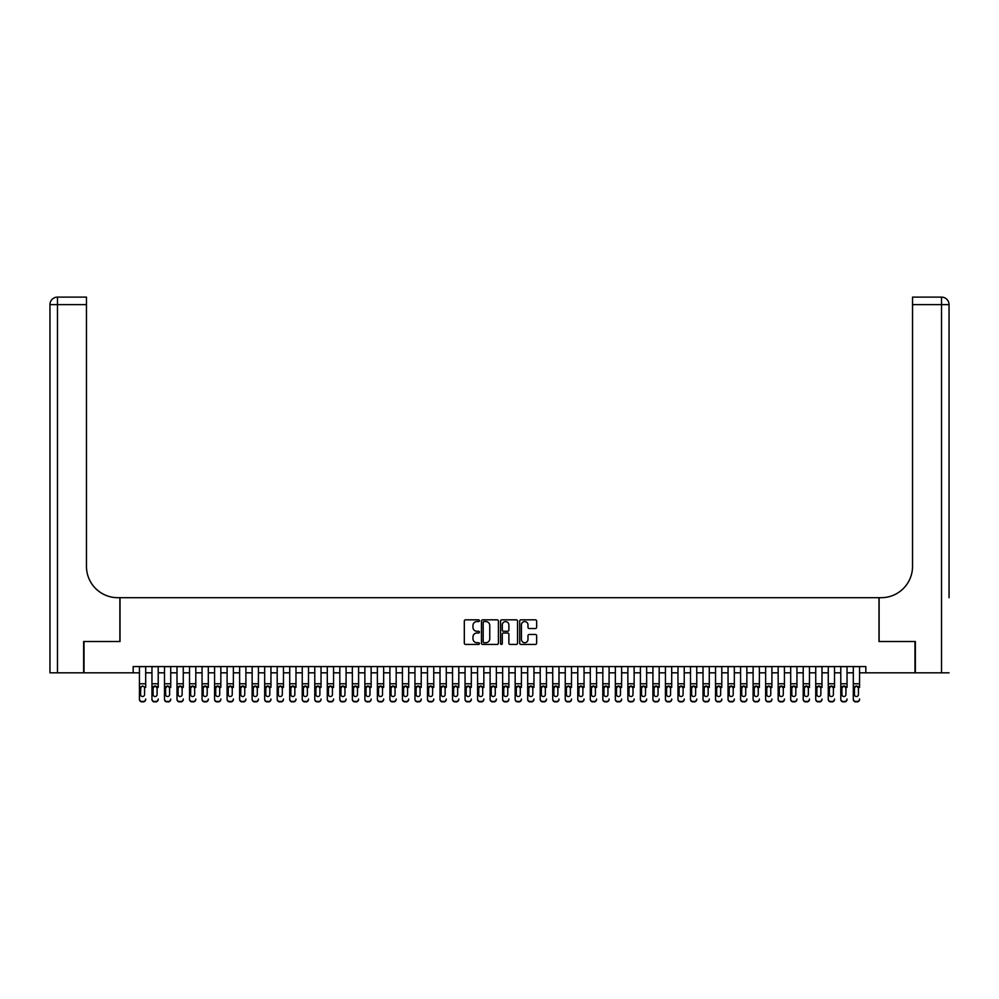 <?xml version="1.0" encoding="UTF-8"?>
<svg xmlns="http://www.w3.org/2000/svg" width="999" height="999" viewBox="0 0 999 999"><rect width="100%" height="100%" fill="white"/><g stroke="black" fill="none" stroke-linecap="round" stroke-linejoin="round"><path stroke-width="1.5" d="M479.458 620.691A0.862 0.862 0 0 0 478.596 619.842L465.534 619.842A1.224 1.224 0 0 0 464.31 621.066L464.31 643.194A1.224 1.224 0 0 0 465.534 644.417L478.596 644.417A0.862 0.862 0 0 0 479.458 643.568A0.862 0.862 0 0 0 478.596 642.707L476.91 642.707A3.934 3.934 0 0 1 472.977 638.773L472.977 636.925A3.934 3.934 0 0 1 476.91 632.991L478.596 632.991A0.862 0.862 0 0 0 479.458 632.13A0.862 0.862 0 0 0 478.596 631.268L476.91 631.268A3.934 3.934 0 0 1 472.977 627.335L472.977 625.486A3.934 3.934 0 0 1 476.91 621.553L478.596 621.553A0.862 0.862 0 0 0 479.458 620.691M535.427 628.508A1.224 1.224 0 0 0 536.65 627.272L536.65 621.066A1.224 1.224 0 0 0 535.427 619.842L520.916 619.842A1.224 1.224 0 0 0 519.692 621.066L519.692 643.194A1.224 1.224 0 0 0 520.916 644.417L535.427 644.417A1.224 1.224 0 0 0 536.65 643.194L536.65 635.689A1.224 1.224 0 0 0 535.427 634.465L529.22 634.465A1.224 1.224 0 0 0 527.984 635.689L527.984 639.41A3.284 3.284 0 0 1 524.7 642.707A3.284 3.284 0 0 1 521.416 639.41L521.416 624.85A3.284 3.284 0 0 1 524.7 621.553A3.284 3.284 0 0 1 527.984 624.85L527.984 627.272A1.224 1.224 0 0 0 529.22 628.508L535.427 628.508M133.167 672.827L84.016 672.827L84.016 641.52L120.017 641.52L120.017 597.689L878.983 597.689L878.983 641.52L914.984 641.52L914.984 672.827L865.833 672.827L865.833 666.57L133.167 666.57L133.167 672.827L139.435 672.827M498.426 621.066A1.224 1.224 0 0 0 497.19 619.842L482.692 619.842A1.224 1.224 0 0 0 481.456 621.066L481.456 643.194A1.224 1.224 0 0 0 482.692 644.417L497.19 644.417A1.224 1.224 0 0 0 498.426 643.194L498.426 621.066M501.81 619.842L516.308 619.842A1.224 1.224 0 0 1 517.544 621.066L517.544 643.194A1.224 1.224 0 0 1 516.308 644.417L510.102 644.417A1.224 1.224 0 0 1 508.878 643.194L508.878 634.215A1.224 1.224 0 0 0 507.642 632.991L503.521 632.991A1.224 1.224 0 0 0 502.297 634.215L502.297 643.568A0.862 0.862 0 0 1 501.436 644.417A0.862 0.862 0 0 1 500.574 643.568L500.574 621.066A1.224 1.224 0 0 1 501.81 619.842M145.692 672.827L151.96 672.827M158.217 672.827L164.485 672.827M170.742 672.827L177.01 672.827M183.267 672.827L189.535 672.827M195.792 672.827L202.06 672.827M208.316 672.827L214.573 672.827M220.841 672.827L227.098 672.827M233.366 672.827L239.623 672.827M245.891 672.827L252.148 672.827M258.416 672.827L264.673 672.827M270.941 672.827L277.198 672.827M283.466 672.827L289.722 672.827M295.979 672.827L302.247 672.827M308.504 672.827L314.772 672.827M321.029 672.827L327.297 672.827M333.554 672.827L339.822 672.827M346.079 672.827L352.347 672.827M358.604 672.827L364.872 672.827M371.128 672.827L377.385 672.827M383.653 672.827L389.91 672.827M396.178 672.827L402.435 672.827M408.703 672.827L414.96 672.827M421.228 672.827L427.485 672.827M433.753 672.827L440.01 672.827M446.278 672.827L452.535 672.827M458.791 672.827L465.059 672.827M471.316 672.827L477.584 672.827M483.841 672.827L490.109 672.827M496.366 672.827L502.634 672.827M508.891 672.827L515.159 672.827M521.416 672.827L527.684 672.827M533.941 672.827L540.209 672.827M546.465 672.827L552.722 672.827M558.99 672.827L565.247 672.827M571.515 672.827L577.772 672.827M584.04 672.827L590.297 672.827M596.565 672.827L602.822 672.827M609.09 672.827L615.347 672.827M621.615 672.827L627.872 672.827M634.128 672.827L640.396 672.827M646.653 672.827L652.921 672.827M659.178 672.827L665.446 672.827M671.703 672.827L677.971 672.827M684.228 672.827L690.496 672.827M696.753 672.827L703.021 672.827M709.278 672.827L715.534 672.827M721.802 672.827L728.059 672.827M734.327 672.827L740.584 672.827M746.852 672.827L753.109 672.827M759.377 672.827L765.634 672.827M771.902 672.827L778.159 672.827M784.427 672.827L790.684 672.827M796.94 672.827L803.208 672.827M809.465 672.827L815.733 672.827M821.99 672.827L828.258 672.827M834.515 672.827L840.783 672.827M847.04 672.827L853.308 672.827M859.565 672.827L865.833 672.827M484.04 621.553A0.862 0.862 0 0 0 483.179 622.414L483.179 641.845A0.862 0.862 0 0 0 484.04 642.707L485.826 642.707A3.934 3.934 0 0 0 489.76 638.773L489.76 625.486A3.934 3.934 0 0 0 485.826 621.553L484.04 621.553M508.878 624.912A3.284 3.284 0 0 0 505.581 621.615A3.284 3.284 0 0 0 502.297 624.912L502.297 630.044A1.224 1.224 0 0 0 503.521 631.268L507.642 631.268A1.224 1.224 0 0 0 508.878 630.044L508.878 624.912M139.435 666.57L139.435 699.013A2.51 2.485 -0 0 0 141.933 701.498L143.194 701.498A2.51 2.485 -0 0 0 145.692 699.013L145.692 699.4A2.51 2.485 180 0 1 143.194 701.885L143.194 701.498M145.692 687.412L145.692 666.57M144.568 694.542L144.568 687.936L144.568 694.542A1.998 1.986 180 0 1 142.57 696.528A1.998 1.986 180 0 0 144.568 694.542M140.559 694.929L140.559 694.542A1.998 1.986 180 0 0 142.57 696.528M140.559 694.542L140.784 687.012L142.57 685.926L144.343 687.012L142.57 685.926L140.559 687.787M141.933 701.498L143.194 701.885M141.933 701.885A2.51 2.485 180 0 1 139.435 699.4L139.435 699.013M145.692 687.012L144.343 687.012L144.568 687.936M83.641 641.52L119.892 641.52L119.892 597.689L117.77 597.689A31.306 31.306 0 0 1 86.463 566.383L86.463 304.62L57.467 304.62L57.467 672.827L83.641 672.827L83.641 641.52M57.467 672.827L49.95 672.827L49.95 304.62A7.517 7.517 0 0 1 57.467 297.115L86.463 297.115L86.463 304.62M86.463 297.115L57.467 297.115A7.517 7.517 0 0 0 49.95 304.62L57.467 304.62L57.467 297.115M117.77 597.689A31.306 31.306 0 0 1 86.463 566.383M949.05 672.827L915.359 672.827L915.359 641.52L879.108 641.52L879.108 597.689L881.23 597.689A31.306 31.306 0 0 0 912.537 566.383L912.537 297.115L941.533 297.115A7.517 7.517 0 0 1 949.05 304.62L949.05 597.689M881.23 597.689A31.306 31.306 0 0 0 912.537 566.383M941.533 672.827L941.533 297.115A7.517 7.517 0 0 1 949.05 304.62L912.537 304.62M151.96 666.57L151.96 699.013A2.51 2.485 -0 0 0 154.458 701.498L155.719 701.498A2.51 2.485 -0 0 0 158.217 699.013L158.217 699.4A2.51 2.485 180 0 1 155.719 701.885L155.719 701.498M158.217 687.412L158.217 666.57M157.093 694.542L157.093 687.936L157.093 694.542A1.998 1.986 180 0 1 155.095 696.528A1.998 1.986 180 0 0 157.093 694.542M153.084 694.929L153.084 694.542A1.998 1.986 180 0 0 155.095 696.528A1.998 1.986 180 0 1 153.084 694.542L153.084 687.787M153.309 687.012L153.084 687.936L155.095 685.926L151.96 687.012M158.217 687.012L155.095 685.926L157.093 687.936M164.485 666.57L164.485 699.013A2.51 2.485 -0 0 0 166.983 701.498L168.244 701.498A2.51 2.485 -0 0 0 170.742 699.013L170.742 699.4A2.51 2.485 180 0 1 168.244 701.885L168.244 701.498M170.742 687.412L170.742 666.57M169.618 694.542L169.618 687.936L169.618 694.542A1.998 1.986 180 0 1 167.607 696.528A1.998 1.986 180 0 0 169.618 694.542M165.609 694.929L165.609 694.542A1.998 1.986 180 0 0 167.607 696.528A1.998 1.986 180 0 1 165.609 694.542L165.609 687.787M165.834 687.012L165.609 687.936L167.607 685.926L164.485 687.012M170.742 687.012L167.607 685.926L169.618 687.936M177.01 666.57L177.01 699.013A2.51 2.485 -0 0 0 179.508 701.498L180.769 701.498A2.51 2.485 -0 0 0 183.267 699.013L183.267 699.4A2.51 2.485 180 0 1 180.769 701.885L180.769 701.498M183.267 687.412L183.267 666.57M182.143 694.542L182.143 687.936L182.143 694.542A1.998 1.986 180 0 1 180.132 696.528A1.998 1.986 180 0 0 182.143 694.542M178.134 694.929L178.134 694.542A1.998 1.986 180 0 0 180.132 696.528A1.998 1.986 180 0 1 178.134 694.542L178.134 687.787M178.359 687.012L178.134 687.936L180.132 685.926L177.01 687.012M183.267 687.012L180.132 685.926L182.143 687.936M189.535 666.57L189.535 699.013A2.51 2.485 -0 0 0 192.033 701.498L193.282 701.498A2.51 2.485 -0 0 0 195.792 699.013L195.792 699.4A2.51 2.485 180 0 1 193.282 701.885L193.282 701.498M195.792 687.412L195.792 666.57M194.668 694.542L194.668 687.936L194.668 694.542A1.998 1.986 180 0 1 192.657 696.528A1.998 1.986 180 0 0 194.668 694.542M190.659 694.929L190.659 694.542A1.998 1.986 180 0 0 192.657 696.528A1.998 1.986 180 0 1 190.659 694.542L190.659 687.787M190.884 687.012L190.659 687.936L192.657 685.926L189.535 687.012M195.792 687.012L192.657 685.926L194.668 687.936M154.458 701.498L155.719 701.885M154.458 701.885A2.51 2.485 180 0 1 151.96 699.4L151.96 699.013M166.983 701.498L168.244 701.885M166.983 701.885A2.51 2.485 180 0 1 164.485 699.4L164.485 699.013M179.508 701.498L180.769 701.885M179.508 701.885A2.51 2.485 180 0 1 177.01 699.4L177.01 699.013M192.033 701.498L193.282 701.885M192.033 701.885A2.51 2.485 180 0 1 189.535 699.4L189.535 699.013M202.06 666.57L202.06 699.013A2.51 2.485 -0 0 0 204.558 701.498L205.806 701.498A2.51 2.485 -0 0 0 208.316 699.013L208.316 699.4A2.51 2.485 180 0 1 205.806 701.885L205.806 701.498M208.316 687.412L208.316 666.57M207.193 694.542L207.193 687.936L207.193 694.542A1.998 1.986 180 0 1 205.182 696.528A1.998 1.986 180 0 0 207.193 694.542M203.184 694.929L203.184 694.542A1.998 1.986 180 0 0 205.182 696.528A1.998 1.986 180 0 1 203.184 694.542L203.184 687.787M203.409 687.012L203.184 687.936L205.182 685.926L202.06 687.012M208.316 687.012L205.182 685.926L207.193 687.936M204.558 701.498L205.806 701.885M204.558 701.885A2.51 2.485 180 0 1 202.06 699.4L202.06 699.013M214.573 666.57L214.573 699.013A2.51 2.485 -0 0 0 217.083 701.498L218.331 701.498A2.51 2.485 -0 0 0 220.841 699.013L220.841 699.4A2.51 2.485 180 0 1 218.331 701.885L218.331 701.498M220.841 687.412L220.841 666.57M219.718 694.542L219.718 687.936L219.718 694.542A1.998 1.986 180 0 1 217.707 696.528A1.998 1.986 180 0 0 219.718 694.542M215.709 694.929L215.709 694.542A1.998 1.986 180 0 0 217.707 696.528A1.998 1.986 180 0 1 215.709 694.542L215.709 687.787M215.921 687.012L215.709 687.936L217.707 685.926L214.573 687.012M220.841 687.012L217.707 685.926L219.718 687.936M217.083 701.498L218.331 701.885M217.083 701.885A2.51 2.485 180 0 1 214.573 699.4L214.573 699.013M227.098 666.57L227.098 699.013A2.51 2.485 -0 0 0 229.608 701.498L230.856 701.498A2.51 2.485 -0 0 0 233.366 699.013L233.366 699.4A2.51 2.485 180 0 1 230.856 701.885L230.856 701.498M233.366 687.412L233.366 666.57M232.243 694.542L232.243 687.936L232.243 694.542A1.998 1.986 180 0 1 230.232 696.528A1.998 1.986 180 0 0 232.243 694.542M228.234 694.929L228.234 694.542A1.998 1.986 180 0 0 230.232 696.528A1.998 1.986 180 0 1 228.234 694.542L228.234 687.787M228.446 687.012L228.234 687.936L230.232 685.926L227.098 687.012M233.366 687.012L230.232 685.926L232.243 687.936M229.608 701.498L230.856 701.885M229.608 701.885A2.51 2.485 180 0 1 227.098 699.4L227.098 699.013M239.623 666.57L239.623 699.013A2.51 2.485 -0 0 0 242.133 701.498L243.381 701.498A2.51 2.485 -0 0 0 245.891 699.013L245.891 699.4A2.51 2.485 180 0 1 243.381 701.885L243.381 701.498M245.891 687.412L245.891 666.57M244.767 694.542L244.767 687.936L244.767 694.542A1.998 1.986 180 0 1 242.757 696.528A1.998 1.986 180 0 0 244.767 694.542M240.759 694.929L240.759 694.542A1.998 1.986 180 0 0 242.757 696.528A1.998 1.986 180 0 1 240.759 694.542L240.759 687.787M240.971 687.012L240.759 687.936L242.757 685.926L239.623 687.012M245.891 687.012L242.757 685.926L244.767 687.936M242.133 701.498L243.381 701.885M242.133 701.885A2.51 2.485 180 0 1 239.623 699.4L239.623 699.013M252.148 666.57L252.148 699.013A2.51 2.485 -0 0 0 254.658 701.498L255.906 701.498A2.51 2.485 -0 0 0 258.416 699.013L258.416 699.4A2.51 2.485 180 0 1 255.906 701.885L255.906 701.498M258.416 687.412L258.416 666.57M257.28 694.542L257.28 687.936L257.28 694.542A1.998 1.986 180 0 1 255.282 696.528A1.998 1.986 180 0 0 257.28 694.542M253.271 694.929L253.271 694.542A1.998 1.986 180 0 0 255.282 696.528A1.998 1.986 180 0 1 253.271 694.542L253.271 687.787M253.496 687.012L253.271 687.936L255.282 685.926L252.148 687.012M258.416 687.012L255.282 685.926L257.28 687.936M254.658 701.498L255.906 701.885M254.658 701.885A2.51 2.485 180 0 1 252.148 699.4L252.148 699.013M264.673 666.57L264.673 699.013A2.51 2.485 -0 0 0 267.183 701.498L268.431 701.498A2.51 2.485 -0 0 0 270.941 699.013L270.941 699.4A2.51 2.485 180 0 1 268.431 701.885L268.431 701.498M270.941 687.412L270.941 666.57M269.805 694.542L269.805 687.936L269.805 694.542A1.998 1.986 180 0 1 267.807 696.528A1.998 1.986 180 0 0 269.805 694.542M265.796 694.929L265.796 694.542A1.998 1.986 180 0 0 267.807 696.528A1.998 1.986 180 0 1 265.796 694.542L265.796 687.787M266.021 687.012L265.796 687.936L267.807 685.926L264.673 687.012M270.941 687.012L267.807 685.926L269.805 687.936M267.183 701.498L268.431 701.885M267.183 701.885A2.51 2.485 180 0 1 264.673 699.4L264.673 699.013M277.198 666.57L277.198 699.013A2.51 2.485 -0 0 0 279.708 701.498L280.956 701.498A2.51 2.485 -0 0 0 283.466 699.013L283.466 699.4A2.51 2.485 180 0 1 280.956 701.885L280.956 701.498M283.466 687.412L283.466 666.57M282.33 694.542L282.33 687.936L282.33 694.542A1.998 1.986 180 0 1 280.332 696.528A1.998 1.986 180 0 0 282.33 694.542M278.321 694.929L278.321 694.542A1.998 1.986 180 0 0 280.332 696.528A1.998 1.986 180 0 1 278.321 694.542L278.321 687.787M278.546 687.012L278.321 687.936L280.332 685.926L277.198 687.012M283.466 687.012L280.332 685.926L282.33 687.936M279.708 701.498L280.956 701.885M279.708 701.885A2.51 2.485 180 0 1 277.198 699.4L277.198 699.013M289.722 666.57L289.722 699.013A2.51 2.485 -0 0 0 292.232 701.498L293.481 701.498A2.51 2.485 -0 0 0 295.979 699.013L295.979 699.4A2.51 2.485 180 0 1 293.481 701.885L293.481 701.498M295.979 687.412L295.979 666.57M294.855 694.542L294.855 687.936L294.855 694.542A1.998 1.986 180 0 1 292.857 696.528A1.998 1.986 180 0 0 294.855 694.542M290.846 694.929L290.846 694.542A1.998 1.986 180 0 0 292.857 696.528A1.998 1.986 180 0 1 290.846 694.542L290.846 687.787M291.071 687.012L290.846 687.936L292.857 685.926L289.722 687.012M295.979 687.012L292.857 685.926L294.855 687.936M292.232 701.498L293.481 701.885M292.232 701.885A2.51 2.485 180 0 1 289.722 699.4L289.722 699.013M302.247 666.57L302.247 699.013A2.51 2.485 -0 0 0 304.757 701.498L306.006 701.498A2.51 2.485 -0 0 0 308.504 699.013L308.504 699.4A2.51 2.485 180 0 1 306.006 701.885L306.006 701.498M308.504 687.412L308.504 666.57M307.38 694.542L307.38 687.936L307.38 694.542A1.998 1.986 180 0 1 305.382 696.528A1.998 1.986 180 0 0 307.38 694.542M303.371 694.929L303.371 694.542A1.998 1.986 180 0 0 305.382 696.528A1.998 1.986 180 0 1 303.371 694.542L303.371 687.787M303.596 687.012L303.371 687.936L305.382 685.926L302.247 687.012M308.504 687.012L305.382 685.926L307.38 687.936M304.757 701.498L306.006 701.885M304.757 701.885A2.51 2.485 180 0 1 302.247 699.4L302.247 699.013M314.772 666.57L314.772 699.013A2.51 2.485 -0 0 0 317.27 701.498L318.531 701.498A2.51 2.485 -0 0 0 321.029 699.013L321.029 699.4A2.51 2.485 180 0 1 318.531 701.885L318.531 701.498M321.029 687.412L321.029 666.57M319.905 694.542L319.905 687.936L319.905 694.542A1.998 1.986 180 0 1 317.907 696.528A1.998 1.986 180 0 0 319.905 694.542M315.896 694.929L315.896 694.542A1.998 1.986 180 0 0 317.907 696.528A1.998 1.986 180 0 1 315.896 694.542L315.896 687.787M316.121 687.012L315.896 687.936L317.907 685.926L314.772 687.012M321.029 687.012L317.907 685.926L319.905 687.936M317.27 701.498L318.531 701.885M317.27 701.885A2.51 2.485 180 0 1 314.772 699.4L314.772 699.013M327.297 666.57L327.297 699.013A2.51 2.485 -0 0 0 329.795 701.498L331.056 701.498A2.51 2.485 -0 0 0 333.554 699.013L333.554 699.4A2.51 2.485 180 0 1 331.056 701.885L331.056 701.498M333.554 687.412L333.554 666.57M332.43 694.542L332.43 687.936L332.43 694.542A1.998 1.986 180 0 1 330.432 696.528A1.998 1.986 180 0 0 332.43 694.542M328.421 694.929L328.421 694.542A1.998 1.986 180 0 0 330.432 696.528A1.998 1.986 180 0 1 328.421 694.542L328.421 687.787M328.646 687.012L328.421 687.936L330.432 685.926L327.297 687.012M333.554 687.012L330.432 685.926L332.43 687.936M329.795 701.498L331.056 701.885M329.795 701.885A2.51 2.485 180 0 1 327.297 699.4L327.297 699.013M339.822 666.57L339.822 699.013A2.51 2.485 -0 0 0 342.32 701.498L343.581 701.498A2.51 2.485 -0 0 0 346.079 699.013L346.079 699.4A2.51 2.485 180 0 1 343.581 701.885L343.581 701.498M346.079 687.412L346.079 666.57M344.955 694.542L344.955 687.936L344.955 694.542A1.998 1.986 180 0 1 342.944 696.528A1.998 1.986 180 0 0 344.955 694.542M340.946 694.929L340.946 694.542A1.998 1.986 180 0 0 342.944 696.528A1.998 1.986 180 0 1 340.946 694.542L340.946 687.787M341.171 687.012L340.946 687.936L342.944 685.926L339.822 687.012M346.079 687.012L342.944 685.926L344.955 687.936M342.32 701.498L343.581 701.885M342.32 701.885A2.51 2.485 180 0 1 339.822 699.4L339.822 699.013M352.347 666.57L352.347 699.013A2.51 2.485 -0 0 0 354.845 701.498L356.106 701.498A2.51 2.485 -0 0 0 358.604 699.013L358.604 699.4A2.51 2.485 180 0 1 356.106 701.885L356.106 701.498M358.604 687.412L358.604 666.57M357.48 694.542L357.48 687.936L357.48 694.542A1.998 1.986 180 0 1 355.469 696.528A1.998 1.986 180 0 0 357.48 694.542M353.471 694.929L353.471 694.542A1.998 1.986 180 0 0 355.469 696.528A1.998 1.986 180 0 1 353.471 694.542L353.471 687.787M353.696 687.012L353.471 687.936L355.469 685.926L352.347 687.012M358.604 687.012L355.469 685.926L357.48 687.936M354.845 701.498L356.106 701.885M354.845 701.885A2.51 2.485 180 0 1 352.347 699.4L352.347 699.013M364.872 666.57L364.872 699.013A2.51 2.485 -0 0 0 367.37 701.498L368.619 701.498A2.51 2.485 -0 0 0 371.128 699.013L371.128 699.4A2.51 2.485 180 0 1 368.619 701.885L368.619 701.498M371.128 687.412L371.128 666.57M370.005 694.542L370.005 687.936L370.005 694.542A1.998 1.986 180 0 1 367.994 696.528A1.998 1.986 180 0 0 370.005 694.542M365.996 694.929L365.996 694.542A1.998 1.986 180 0 0 367.994 696.528A1.998 1.986 180 0 1 365.996 694.542L365.996 687.787M366.221 687.012L365.996 687.936L367.994 685.926L364.872 687.012M371.128 687.012L367.994 685.926L370.005 687.936M367.37 701.498L368.619 701.885M367.37 701.885A2.51 2.485 180 0 1 364.872 699.4L364.872 699.013M377.385 666.57L377.385 699.013A2.51 2.485 -0 0 0 379.895 701.498L381.143 701.498A2.51 2.485 -0 0 0 383.653 699.013L383.653 699.4A2.51 2.485 180 0 1 381.143 701.885L381.143 701.498M383.653 687.412L383.653 666.57M382.53 694.542L382.53 687.936L382.53 694.542A1.998 1.986 180 0 1 380.519 696.528A1.998 1.986 180 0 0 382.53 694.542M378.521 694.929L378.521 694.542A1.998 1.986 180 0 0 380.519 696.528A1.998 1.986 180 0 1 378.521 694.542L378.521 687.787M378.746 687.012L378.521 687.936L380.519 685.926L377.385 687.012M383.653 687.012L380.519 685.926L382.53 687.936M379.895 701.498L381.143 701.885M379.895 701.885A2.51 2.485 180 0 1 377.385 699.4L377.385 699.013M389.91 666.57L389.91 699.013A2.51 2.485 -0 0 0 392.42 701.498L393.668 701.498A2.51 2.485 -0 0 0 396.178 699.013L396.178 699.4A2.51 2.485 180 0 1 393.668 701.885L393.668 701.498M396.178 687.412L396.178 666.57M395.055 694.542L395.055 687.936L395.055 694.542A1.998 1.986 180 0 1 393.044 696.528A1.998 1.986 180 0 0 395.055 694.542M391.046 694.929L391.046 694.542A1.998 1.986 180 0 0 393.044 696.528A1.998 1.986 180 0 1 391.046 694.542L391.046 687.787M391.258 687.012L391.046 687.936L393.044 685.926L389.91 687.012M396.178 687.012L393.044 685.926L395.055 687.936M392.42 701.498L393.668 701.885M392.42 701.885A2.51 2.485 180 0 1 389.91 699.4L389.91 699.013M402.435 666.57L402.435 699.013A2.51 2.485 -0 0 0 404.945 701.498L406.193 701.498A2.51 2.485 -0 0 0 408.703 699.013L408.703 699.4A2.51 2.485 180 0 1 406.193 701.885L406.193 701.498M408.703 687.412L408.703 666.57M407.58 694.542L407.58 687.936L407.58 694.542A1.998 1.986 180 0 1 405.569 696.528A1.998 1.986 180 0 0 407.58 694.542M403.571 694.929L403.571 694.542A1.998 1.986 180 0 0 405.569 696.528A1.998 1.986 180 0 1 403.571 694.542L403.571 687.787M403.783 687.012L403.571 687.936L405.569 685.926L402.435 687.012M408.703 687.012L405.569 685.926L407.58 687.936M404.945 701.498L406.193 701.885M404.945 701.885A2.51 2.485 180 0 1 402.435 699.4L402.435 699.013M414.96 666.57L414.96 699.013A2.51 2.485 -0 0 0 417.47 701.498L418.718 701.498A2.51 2.485 -0 0 0 421.228 699.013L421.228 699.4A2.51 2.485 180 0 1 418.718 701.885L418.718 701.498M421.228 687.412L421.228 666.57M420.092 694.542L420.092 687.936L420.092 694.542A1.998 1.986 180 0 1 418.094 696.528A1.998 1.986 180 0 0 420.092 694.542M416.096 694.929L416.096 694.542A1.998 1.986 180 0 0 418.094 696.528A1.998 1.986 180 0 1 416.096 694.542L416.096 687.787M416.308 687.012L416.096 687.936L418.094 685.926L414.96 687.012M421.228 687.012L418.094 685.926L420.092 687.936M417.47 701.498L418.718 701.885M417.47 701.885A2.51 2.485 180 0 1 414.96 699.4L414.96 699.013M427.485 666.57L427.485 699.013A2.51 2.485 -0 0 0 429.995 701.498L431.243 701.498A2.51 2.485 -0 0 0 433.753 699.013L433.753 699.4A2.51 2.485 180 0 1 431.243 701.885L431.243 701.498M433.753 687.412L433.753 666.57M432.617 694.542L432.617 687.936L432.617 694.542A1.998 1.986 180 0 1 430.619 696.528A1.998 1.986 180 0 0 432.617 694.542M428.608 694.929L428.608 694.542A1.998 1.986 180 0 0 430.619 696.528A1.998 1.986 180 0 1 428.608 694.542L428.608 687.787M428.833 687.012L428.608 687.936L430.619 685.926L427.485 687.012M433.753 687.012L430.619 685.926L432.617 687.936M429.995 701.498L431.243 701.885M429.995 701.885A2.51 2.485 180 0 1 427.485 699.4L427.485 699.013M440.01 666.57L440.01 699.013A2.51 2.485 -0 0 0 442.52 701.498L443.768 701.498A2.51 2.485 -0 0 0 446.278 699.013L446.278 699.4A2.51 2.485 180 0 1 443.768 701.885L443.768 701.498M446.278 687.412L446.278 666.57M445.142 694.542L445.142 687.936L445.142 694.542A1.998 1.986 180 0 1 443.144 696.528A1.998 1.986 180 0 0 445.142 694.542M441.133 694.929L441.133 694.542A1.998 1.986 180 0 0 443.144 696.528A1.998 1.986 180 0 1 441.133 694.542L441.133 687.787M441.358 687.012L441.133 687.936L443.144 685.926L440.01 687.012M446.278 687.012L443.144 685.926L445.142 687.936M442.52 701.498L443.768 701.885M442.52 701.885A2.51 2.485 180 0 1 440.01 699.4L440.01 699.013M452.535 666.57L452.535 699.013A2.51 2.485 -0 0 0 455.044 701.498L456.293 701.498A2.51 2.485 -0 0 0 458.791 699.013L458.791 699.4A2.51 2.485 180 0 1 456.293 701.885L456.293 701.498M458.791 687.412L458.791 666.57M457.667 694.542L457.667 687.936L457.667 694.542A1.998 1.986 180 0 1 455.669 696.528A1.998 1.986 180 0 0 457.667 694.542M453.658 694.929L453.658 694.542A1.998 1.986 180 0 0 455.669 696.528A1.998 1.986 180 0 1 453.658 694.542L453.658 687.787M453.883 687.012L453.658 687.936L455.669 685.926L452.535 687.012M458.791 687.012L455.669 685.926L457.667 687.936M455.044 701.498L456.293 701.885M455.044 701.885A2.51 2.485 180 0 1 452.535 699.4L452.535 699.013M465.059 666.57L465.059 699.013A2.51 2.485 -0 0 0 467.569 701.498L468.818 701.498A2.51 2.485 -0 0 0 471.316 699.013L471.316 699.4A2.51 2.485 180 0 1 468.818 701.885L468.818 701.498M471.316 687.412L471.316 666.57M470.192 694.542L470.192 687.936L470.192 694.542A1.998 1.986 180 0 1 468.194 696.528A1.998 1.986 180 0 0 470.192 694.542M466.183 694.929L466.183 694.542A1.998 1.986 180 0 0 468.194 696.528A1.998 1.986 180 0 1 466.183 694.542L466.183 687.787M466.408 687.012L466.183 687.936L468.194 685.926L465.059 687.012M471.316 687.012L468.194 685.926L470.192 687.936M467.569 701.498L468.818 701.885M467.569 701.885A2.51 2.485 180 0 1 465.059 699.4L465.059 699.013M477.584 666.57L477.584 699.013A2.51 2.485 -0 0 0 480.082 701.498L481.343 701.498A2.51 2.485 -0 0 0 483.841 699.013L483.841 699.4A2.51 2.485 180 0 1 481.343 701.885L481.343 701.498M483.841 687.412L483.841 666.57M482.717 694.542L482.717 687.936L482.717 694.542A1.998 1.986 180 0 1 480.719 696.528A1.998 1.986 180 0 0 482.717 694.542M478.708 694.929L478.708 694.542A1.998 1.986 180 0 0 480.719 696.528A1.998 1.986 180 0 1 478.708 694.542L478.708 687.787M478.933 687.012L478.708 687.936L480.719 685.926L477.584 687.012M483.841 687.012L480.719 685.926L482.717 687.936M480.082 701.498L481.343 701.885M480.082 701.885A2.51 2.485 180 0 1 477.584 699.4L477.584 699.013M490.109 666.57L490.109 699.013A2.51 2.485 -0 0 0 492.607 701.498L493.868 701.498A2.51 2.485 -0 0 0 496.366 699.013L496.366 699.4A2.51 2.485 180 0 1 493.868 701.885L493.868 701.498M496.366 687.412L496.366 666.57M495.242 694.542L495.242 687.936L495.242 694.542A1.998 1.986 180 0 1 493.244 696.528A1.998 1.986 180 0 0 495.242 694.542M491.233 694.929L491.233 694.542A1.998 1.986 180 0 0 493.244 696.528A1.998 1.986 180 0 1 491.233 694.542L491.233 687.787M491.458 687.012L491.233 687.936L493.244 685.926L490.109 687.012M496.366 687.012L493.244 685.926L495.242 687.936M492.607 701.498L493.868 701.885M492.607 701.885A2.51 2.485 180 0 1 490.109 699.4L490.109 699.013M502.634 666.57L502.634 699.013A2.51 2.485 -0 0 0 505.132 701.498L506.393 701.498A2.51 2.485 -0 0 0 508.891 699.013L508.891 699.4A2.51 2.485 180 0 1 506.393 701.885L506.393 701.498M508.891 687.412L508.891 666.57M507.767 694.542L507.767 687.936L507.767 694.542A1.998 1.986 180 0 1 505.756 696.528A1.998 1.986 180 0 0 507.767 694.542M503.758 694.929L503.758 694.542A1.998 1.986 180 0 0 505.756 696.528A1.998 1.986 180 0 1 503.758 694.542L503.758 687.787M503.983 687.012L503.758 687.936L505.756 685.926L502.634 687.012M508.891 687.012L505.756 685.926L507.767 687.936M505.132 701.498L506.393 701.885M505.132 701.885A2.51 2.485 180 0 1 502.634 699.4L502.634 699.013M515.159 666.57L515.159 699.013A2.51 2.485 -0 0 0 517.657 701.498L518.918 701.498A2.51 2.485 -0 0 0 521.416 699.013L521.416 699.4A2.51 2.485 180 0 1 518.918 701.885L518.918 701.498M521.416 687.412L521.416 666.57M520.292 694.542L520.292 687.936L520.292 694.542A1.998 1.986 180 0 1 518.281 696.528A1.998 1.986 180 0 0 520.292 694.542M516.283 694.929L516.283 694.542A1.998 1.986 180 0 0 518.281 696.528A1.998 1.986 180 0 1 516.283 694.542L516.283 687.787M516.508 687.012L516.283 687.936L518.281 685.926L515.159 687.012M521.416 687.012L518.281 685.926L520.292 687.936M517.657 701.498L518.918 701.885M517.657 701.885A2.51 2.485 180 0 1 515.159 699.4L515.159 699.013M527.684 666.57L527.684 699.013A2.51 2.485 -0 0 0 530.182 701.498L531.431 701.498A2.51 2.485 -0 0 0 533.941 699.013L533.941 699.4A2.51 2.485 180 0 1 531.431 701.885L531.431 701.498M533.941 687.412L533.941 666.57M532.817 694.542L532.817 687.936L532.817 694.542A1.998 1.986 180 0 1 530.806 696.528A1.998 1.986 180 0 0 532.817 694.542M528.808 694.929L528.808 694.542A1.998 1.986 180 0 0 530.806 696.528A1.998 1.986 180 0 1 528.808 694.542L528.808 687.787M529.033 687.012L528.808 687.936L530.806 685.926L527.684 687.012M533.941 687.012L530.806 685.926L532.817 687.936M530.182 701.498L531.431 701.885M530.182 701.885A2.51 2.485 180 0 1 527.684 699.4L527.684 699.013M540.209 666.57L540.209 699.013A2.51 2.485 -0 0 0 542.707 701.498L543.956 701.498A2.51 2.485 -0 0 0 546.465 699.013L546.465 699.4A2.51 2.485 180 0 1 543.956 701.885L543.956 701.498M546.465 687.412L546.465 666.57M545.342 694.542L545.342 687.936L545.342 694.542A1.998 1.986 180 0 1 543.331 696.528A1.998 1.986 180 0 0 545.342 694.542M541.333 694.929L541.333 694.542A1.998 1.986 180 0 0 543.331 696.528A1.998 1.986 180 0 1 541.333 694.542L541.333 687.787M541.558 687.012L541.333 687.936L543.331 685.926L540.209 687.012M546.465 687.012L543.331 685.926L545.342 687.936M542.707 701.498L543.956 701.885M542.707 701.885A2.51 2.485 180 0 1 540.209 699.4L540.209 699.013M552.722 666.57L552.722 699.013A2.51 2.485 -0 0 0 555.232 701.498L556.48 701.498A2.51 2.485 -0 0 0 558.99 699.013L558.99 699.4A2.51 2.485 180 0 1 556.48 701.885L556.48 701.498M558.99 687.412L558.99 666.57M557.867 694.542L557.867 687.936L557.867 694.542A1.998 1.986 180 0 1 555.856 696.528A1.998 1.986 180 0 0 557.867 694.542M553.858 694.929L553.858 694.542A1.998 1.986 180 0 0 555.856 696.528A1.998 1.986 180 0 1 553.858 694.542L553.858 687.787M554.07 687.012L553.858 687.936L555.856 685.926L552.722 687.012M558.99 687.012L555.856 685.926L557.867 687.936M555.232 701.498L556.48 701.885M555.232 701.885A2.51 2.485 180 0 1 552.722 699.4L552.722 699.013M565.247 666.57L565.247 699.013A2.51 2.485 -0 0 0 567.757 701.498L569.005 701.498A2.51 2.485 -0 0 0 571.515 699.013L571.515 699.4A2.51 2.485 180 0 1 569.005 701.885L569.005 701.498M571.515 687.412L571.515 666.57M570.392 694.542L570.392 687.936L570.392 694.542A1.998 1.986 180 0 1 568.381 696.528A1.998 1.986 180 0 0 570.392 694.542M566.383 694.929L566.383 694.542A1.998 1.986 180 0 0 568.381 696.528A1.998 1.986 180 0 1 566.383 694.542L566.383 687.787M566.595 687.012L566.383 687.936L568.381 685.926L565.247 687.012M571.515 687.012L568.381 685.926L570.392 687.936M567.757 701.498L569.005 701.885M567.757 701.885A2.51 2.485 180 0 1 565.247 699.4L565.247 699.013M577.772 666.57L577.772 699.013A2.51 2.485 -0 0 0 580.282 701.498L581.53 701.498A2.51 2.485 -0 0 0 584.04 699.013L584.04 699.4A2.51 2.485 180 0 1 581.53 701.885L581.53 701.498M584.04 687.412L584.04 666.57M582.904 694.542L582.904 687.936L582.904 694.542A1.998 1.986 180 0 1 580.906 696.528A1.998 1.986 180 0 0 582.904 694.542M578.908 694.929L578.908 694.542A1.998 1.986 180 0 0 580.906 696.528A1.998 1.986 180 0 1 578.908 694.542L578.908 687.787M579.12 687.012L578.908 687.936L580.906 685.926L577.772 687.012M584.04 687.012L580.906 685.926L582.904 687.936M580.282 701.498L581.53 701.885M580.282 701.885A2.51 2.485 180 0 1 577.772 699.4L577.772 699.013M590.297 666.57L590.297 699.013A2.51 2.485 -0 0 0 592.807 701.498L594.055 701.498A2.51 2.485 -0 0 0 596.565 699.013L596.565 699.4A2.51 2.485 180 0 1 594.055 701.885L594.055 701.498M596.565 687.412L596.565 666.57M595.429 694.542L595.429 687.936L595.429 694.542A1.998 1.986 180 0 1 593.431 696.528A1.998 1.986 180 0 0 595.429 694.542M591.42 694.929L591.42 694.542A1.998 1.986 180 0 0 593.431 696.528A1.998 1.986 180 0 1 591.42 694.542L591.42 687.787M591.645 687.012L591.42 687.936L593.431 685.926L590.297 687.012M596.565 687.012L593.431 685.926L595.429 687.936M592.807 701.498L594.055 701.885M592.807 701.885A2.51 2.485 180 0 1 590.297 699.4L590.297 699.013M602.822 666.57L602.822 699.013A2.51 2.485 -0 0 0 605.332 701.498L606.58 701.498A2.51 2.485 -0 0 0 609.09 699.013L609.09 699.4A2.51 2.485 180 0 1 606.58 701.885L606.58 701.498M609.09 687.412L609.09 666.57M607.954 694.542L607.954 687.936L607.954 694.542A1.998 1.986 180 0 1 605.956 696.528A1.998 1.986 180 0 0 607.954 694.542M603.945 694.929L603.945 694.542A1.998 1.986 180 0 0 605.956 696.528A1.998 1.986 180 0 1 603.945 694.542L603.945 687.787M604.17 687.012L603.945 687.936L605.956 685.926L602.822 687.012M609.09 687.012L605.956 685.926L607.954 687.936M605.332 701.498L606.58 701.885M605.332 701.885A2.51 2.485 180 0 1 602.822 699.4L602.822 699.013M615.347 666.57L615.347 699.013A2.51 2.485 -0 0 0 617.857 701.498L619.105 701.498A2.51 2.485 -0 0 0 621.615 699.013L621.615 699.4A2.51 2.485 180 0 1 619.105 701.885L619.105 701.498M621.615 687.412L621.615 666.57M620.479 694.542L620.479 687.936L620.479 694.542A1.998 1.986 180 0 1 618.481 696.528A1.998 1.986 180 0 0 620.479 694.542M616.47 694.929L616.47 694.542A1.998 1.986 180 0 0 618.481 696.528A1.998 1.986 180 0 1 616.47 694.542L616.47 687.787M616.695 687.012L616.47 687.936L618.481 685.926L615.347 687.012M621.615 687.012L618.481 685.926L620.479 687.936M617.857 701.498L619.105 701.885M617.857 701.885A2.51 2.485 180 0 1 615.347 699.4L615.347 699.013M627.872 666.57L627.872 699.013A2.51 2.485 -0 0 0 630.381 701.498L631.63 701.498A2.51 2.485 -0 0 0 634.128 699.013L634.128 699.4A2.51 2.485 180 0 1 631.63 701.885L631.63 701.498M634.128 687.412L634.128 666.57M633.004 694.542L633.004 687.936L633.004 694.542A1.998 1.986 180 0 1 631.006 696.528A1.998 1.986 180 0 0 633.004 694.542M628.995 694.929L628.995 694.542A1.998 1.986 180 0 0 631.006 696.528A1.998 1.986 180 0 1 628.995 694.542L628.995 687.787M629.22 687.012L628.995 687.936L631.006 685.926L627.872 687.012M634.128 687.012L631.006 685.926L633.004 687.936M630.381 701.498L631.63 701.885M630.381 701.885A2.51 2.485 180 0 1 627.872 699.4L627.872 699.013M640.396 666.57L640.396 699.013A2.51 2.485 -0 0 0 642.894 701.498L644.155 701.498A2.51 2.485 -0 0 0 646.653 699.013L646.653 699.4A2.51 2.485 180 0 1 644.155 701.885L644.155 701.498M646.653 687.412L646.653 666.57M645.529 694.542L645.529 687.936L645.529 694.542A1.998 1.986 180 0 1 643.531 696.528A1.998 1.986 180 0 0 645.529 694.542M641.52 694.929L641.52 694.542A1.998 1.986 180 0 0 643.531 696.528A1.998 1.986 180 0 1 641.52 694.542L641.52 687.787M641.745 687.012L641.52 687.936L643.531 685.926L640.396 687.012M646.653 687.012L643.531 685.926L645.529 687.936M642.894 701.498L644.155 701.885M642.894 701.885A2.51 2.485 180 0 1 640.396 699.4L640.396 699.013M652.921 666.57L652.921 699.013A2.51 2.485 -0 0 0 655.419 701.498L656.68 701.498A2.51 2.485 -0 0 0 659.178 699.013L659.178 699.4A2.51 2.485 180 0 1 656.68 701.885L656.68 701.498M659.178 687.412L659.178 666.57M658.054 694.542L658.054 687.936L658.054 694.542A1.998 1.986 180 0 1 656.056 696.528A1.998 1.986 180 0 0 658.054 694.542M654.045 694.929L654.045 694.542A1.998 1.986 180 0 0 656.056 696.528A1.998 1.986 180 0 1 654.045 694.542L654.045 687.787M654.27 687.012L654.045 687.936L656.056 685.926L652.921 687.012M659.178 687.012L656.056 685.926L658.054 687.936M655.419 701.498L656.68 701.885M655.419 701.885A2.51 2.485 180 0 1 652.921 699.4L652.921 699.013M665.446 666.57L665.446 699.013A2.51 2.485 -0 0 0 667.944 701.498L669.205 701.498A2.51 2.485 -0 0 0 671.703 699.013L671.703 699.4A2.51 2.485 180 0 1 669.205 701.885L669.205 701.498M671.703 687.412L671.703 666.57M670.579 694.542L670.579 687.936L670.579 694.542A1.998 1.986 180 0 1 668.568 696.528A1.998 1.986 180 0 0 670.579 694.542M666.57 694.929L666.57 694.542A1.998 1.986 180 0 0 668.568 696.528A1.998 1.986 180 0 1 666.57 694.542L666.57 687.787M666.795 687.012L666.57 687.936L668.568 685.926L665.446 687.012M671.703 687.012L668.568 685.926L670.579 687.936M667.944 701.498L669.205 701.885M667.944 701.885A2.51 2.485 180 0 1 665.446 699.4L665.446 699.013M677.971 666.57L677.971 699.013A2.51 2.485 -0 0 0 680.469 701.498L681.73 701.498A2.51 2.485 -0 0 0 684.228 699.013L684.228 699.4A2.51 2.485 180 0 1 681.73 701.885L681.73 701.498M684.228 687.412L684.228 666.57M683.104 694.542L683.104 687.936L683.104 694.542A1.998 1.986 180 0 1 681.093 696.528A1.998 1.986 180 0 0 683.104 694.542M679.095 694.929L679.095 694.542A1.998 1.986 180 0 0 681.093 696.528A1.998 1.986 180 0 1 679.095 694.542L679.095 687.787M679.32 687.012L679.095 687.936L681.093 685.926L677.971 687.012M684.228 687.012L681.093 685.926L683.104 687.936M680.469 701.498L681.73 701.885M680.469 701.885A2.51 2.485 180 0 1 677.971 699.4L677.971 699.013M690.496 666.57L690.496 699.013A2.51 2.485 -0 0 0 692.994 701.498L694.243 701.498A2.51 2.485 -0 0 0 696.753 699.013L696.753 699.4A2.51 2.485 180 0 1 694.243 701.885L694.243 701.498M696.753 687.412L696.753 666.57M695.629 694.542L695.629 687.936L695.629 694.542A1.998 1.986 180 0 1 693.618 696.528A1.998 1.986 180 0 0 695.629 694.542M691.62 694.929L691.62 694.542A1.998 1.986 180 0 0 693.618 696.528A1.998 1.986 180 0 1 691.62 694.542L691.62 687.787M691.845 687.012L691.62 687.936L693.618 685.926L690.496 687.012M696.753 687.012L693.618 685.926L695.629 687.936M692.994 701.498L694.243 701.885M692.994 701.885A2.51 2.485 180 0 1 690.496 699.4L690.496 699.013M703.021 666.57L703.021 699.013A2.51 2.485 -0 0 0 705.519 701.498L706.768 701.498A2.51 2.485 -0 0 0 709.278 699.013L709.278 699.4A2.51 2.485 180 0 1 706.768 701.885L706.768 701.498M709.278 687.412L709.278 666.57M708.154 694.542L708.154 687.936L708.154 694.542A1.998 1.986 180 0 1 706.143 696.528A1.998 1.986 180 0 0 708.154 694.542M704.145 694.929L704.145 694.542A1.998 1.986 180 0 0 706.143 696.528A1.998 1.986 180 0 1 704.145 694.542L704.145 687.787M704.37 687.012L704.145 687.936L706.143 685.926L703.021 687.012M709.278 687.012L706.143 685.926L708.154 687.936M705.519 701.498L706.768 701.885M705.519 701.885A2.51 2.485 180 0 1 703.021 699.4L703.021 699.013M715.534 666.57L715.534 699.013A2.51 2.485 -0 0 0 718.044 701.498L719.292 701.498A2.51 2.485 -0 0 0 721.802 699.013L721.802 699.4A2.51 2.485 180 0 1 719.292 701.885L719.292 701.498M721.802 687.412L721.802 666.57M720.679 694.542L720.679 687.936L720.679 694.542A1.998 1.986 180 0 1 718.668 696.528A1.998 1.986 180 0 0 720.679 694.542M716.67 694.929L716.67 694.542A1.998 1.986 180 0 0 718.668 696.528A1.998 1.986 180 0 1 716.67 694.542L716.67 687.787M716.882 687.012L716.67 687.936L718.668 685.926L715.534 687.012M721.802 687.012L718.668 685.926L720.679 687.936M718.044 701.498L719.292 701.885M718.044 701.885A2.51 2.485 180 0 1 715.534 699.4L715.534 699.013M728.059 666.57L728.059 699.013A2.51 2.485 -0 0 0 730.569 701.498L731.817 701.498A2.51 2.485 -0 0 0 734.327 699.013L734.327 699.4A2.51 2.485 180 0 1 731.817 701.885L731.817 701.498M734.327 687.412L734.327 666.57M733.204 694.542L733.204 687.936L733.204 694.542A1.998 1.986 180 0 1 731.193 696.528A1.998 1.986 180 0 0 733.204 694.542M729.195 694.929L729.195 694.542A1.998 1.986 180 0 0 731.193 696.528A1.998 1.986 180 0 1 729.195 694.542L729.195 687.787M729.407 687.012L729.195 687.936L731.193 685.926L728.059 687.012M734.327 687.012L731.193 685.926L733.204 687.936M730.569 701.498L731.817 701.885M730.569 701.885A2.51 2.485 180 0 1 728.059 699.4L728.059 699.013M740.584 666.57L740.584 699.013A2.51 2.485 -0 0 0 743.094 701.498L744.342 701.498A2.51 2.485 -0 0 0 746.852 699.013L746.852 699.4A2.51 2.485 180 0 1 744.342 701.885L744.342 701.498M746.852 687.412L746.852 666.57M745.729 694.542L745.729 687.936L745.729 694.542A1.998 1.986 180 0 1 743.718 696.528A1.998 1.986 180 0 0 745.729 694.542M741.72 694.929L741.72 694.542A1.998 1.986 180 0 0 743.718 696.528A1.998 1.986 180 0 1 741.72 694.542L741.72 687.787M741.932 687.012L741.72 687.936L743.718 685.926L740.584 687.012M746.852 687.012L743.718 685.926L745.729 687.936M743.094 701.498L744.342 701.885M743.094 701.885A2.51 2.485 180 0 1 740.584 699.4L740.584 699.013M753.109 666.57L753.109 699.013A2.51 2.485 -0 0 0 755.619 701.498L756.867 701.498A2.51 2.485 -0 0 0 759.377 699.013L759.377 699.4A2.51 2.485 180 0 1 756.867 701.885L756.867 701.498M759.377 687.412L759.377 666.57M758.241 694.542L758.241 687.936L758.241 694.542A1.998 1.986 180 0 1 756.243 696.528A1.998 1.986 180 0 0 758.241 694.542M754.233 694.929L754.233 694.542A1.998 1.986 180 0 0 756.243 696.528A1.998 1.986 180 0 1 754.233 694.542L754.233 687.787M754.457 687.012L754.233 687.936L756.243 685.926L753.109 687.012M759.377 687.012L756.243 685.926L758.241 687.936M755.619 701.498L756.867 701.885M755.619 701.885A2.51 2.485 180 0 1 753.109 699.4L753.109 699.013M765.634 666.57L765.634 699.013A2.51 2.485 -0 0 0 768.144 701.498L769.392 701.498A2.51 2.485 -0 0 0 771.902 699.013L771.902 699.4A2.51 2.485 180 0 1 769.392 701.885L769.392 701.498M771.902 687.412L771.902 666.57M770.766 694.542L770.766 687.936L770.766 694.542A1.998 1.986 180 0 1 768.768 696.528A1.998 1.986 180 0 0 770.766 694.542M766.757 694.929L766.757 694.542A1.998 1.986 180 0 0 768.768 696.528A1.998 1.986 180 0 1 766.757 694.542L766.757 687.787M766.982 687.012L766.757 687.936L768.768 685.926L765.634 687.012M771.902 687.012L768.768 685.926L770.766 687.936M768.144 701.498L769.392 701.885M768.144 701.885A2.51 2.485 180 0 1 765.634 699.4L765.634 699.013M778.159 666.57L778.159 699.013A2.51 2.485 -0 0 0 780.669 701.498L781.917 701.498A2.51 2.485 -0 0 0 784.427 699.013L784.427 699.4A2.51 2.485 180 0 1 781.917 701.885L781.917 701.498M784.427 687.412L784.427 666.57M783.291 694.542L783.291 687.936L783.291 694.542A1.998 1.986 180 0 1 781.293 696.528A1.998 1.986 180 0 0 783.291 694.542M779.282 694.929L779.282 694.542A1.998 1.986 180 0 0 781.293 696.528A1.998 1.986 180 0 1 779.282 694.542L779.282 687.787M779.507 687.012L779.282 687.936L781.293 685.926L778.159 687.012M784.427 687.012L781.293 685.926L783.291 687.936M780.669 701.498L781.917 701.885M780.669 701.885A2.51 2.485 180 0 1 778.159 699.4L778.159 699.013M790.684 666.57L790.684 699.013A2.51 2.485 -0 0 0 793.194 701.498L794.442 701.498A2.51 2.485 -0 0 0 796.94 699.013L796.94 699.4A2.51 2.485 180 0 1 794.442 701.885L794.442 701.498M796.94 687.412L796.94 666.57M795.816 694.542L795.816 687.936L795.816 694.542A1.998 1.986 180 0 1 793.818 696.528A1.998 1.986 180 0 0 795.816 694.542M791.807 694.929L791.807 694.542A1.998 1.986 180 0 0 793.818 696.528A1.998 1.986 180 0 1 791.807 694.542L791.807 687.787M792.032 687.012L791.807 687.936L793.818 685.926L790.684 687.012M796.94 687.012L793.818 685.926L795.816 687.936M793.194 701.498L794.442 701.885M793.194 701.885A2.51 2.485 180 0 1 790.684 699.4L790.684 699.013M803.208 666.57L803.208 699.013A2.51 2.485 -0 0 0 805.718 701.498L806.967 701.498A2.51 2.485 -0 0 0 809.465 699.013L809.465 699.4A2.51 2.485 180 0 1 806.967 701.885L806.967 701.498M809.465 687.412L809.465 666.57M808.341 694.542L808.341 687.936L808.341 694.542A1.998 1.986 180 0 1 806.343 696.528A1.998 1.986 180 0 0 808.341 694.542M804.332 694.929L804.332 694.542A1.998 1.986 180 0 0 806.343 696.528A1.998 1.986 180 0 1 804.332 694.542L804.332 687.787M804.557 687.012L804.332 687.936L806.343 685.926L803.208 687.012M809.465 687.012L806.343 685.926L808.341 687.936M805.718 701.498L806.967 701.885M805.718 701.885A2.51 2.485 180 0 1 803.208 699.4L803.208 699.013M815.733 666.57L815.733 699.013A2.51 2.485 -0 0 0 818.231 701.498L819.492 701.498A2.51 2.485 -0 0 0 821.99 699.013L821.99 699.4A2.51 2.485 180 0 1 819.492 701.885L819.492 701.498M821.99 687.412L821.99 666.57M820.866 694.542L820.866 687.936L820.866 694.542A1.998 1.986 180 0 1 818.868 696.528A1.998 1.986 180 0 0 820.866 694.542M816.857 694.929L816.857 694.542A1.998 1.986 180 0 0 818.868 696.528A1.998 1.986 180 0 1 816.857 694.542L816.857 687.787M817.082 687.012L816.857 687.936L818.868 685.926L815.733 687.012M821.99 687.012L818.868 685.926L820.866 687.936M818.231 701.498L819.492 701.885M818.231 701.885A2.51 2.485 180 0 1 815.733 699.4L815.733 699.013M828.258 666.57L828.258 699.013A2.51 2.485 -0 0 0 830.756 701.498L832.017 701.498A2.51 2.485 -0 0 0 834.515 699.013L834.515 699.4A2.51 2.485 180 0 1 832.017 701.885L832.017 701.498M834.515 687.412L834.515 666.57M833.391 694.542L833.391 687.936L833.391 694.542A1.998 1.986 180 0 1 831.393 696.528A1.998 1.986 180 0 0 833.391 694.542M829.382 694.929L829.382 694.542A1.998 1.986 180 0 0 831.393 696.528A1.998 1.986 180 0 1 829.382 694.542L829.382 687.787M829.607 687.012L829.382 687.936L831.393 685.926L828.258 687.012M834.515 687.012L831.393 685.926L833.391 687.936M830.756 701.498L832.017 701.885M830.756 701.885A2.51 2.485 180 0 1 828.258 699.4L828.258 699.013M840.783 666.57L840.783 699.013A2.51 2.485 -0 0 0 843.281 701.498L844.542 701.498A2.51 2.485 -0 0 0 847.04 699.013L847.04 699.4A2.51 2.485 180 0 1 844.542 701.885L844.542 701.498M847.04 687.412L847.04 666.57M845.916 694.542L845.916 687.936L845.916 694.542A1.998 1.986 180 0 1 843.905 696.528A1.998 1.986 180 0 0 845.916 694.542M841.907 694.929L841.907 694.542A1.998 1.986 180 0 0 843.905 696.528A1.998 1.986 180 0 1 841.907 694.542L841.907 687.787M842.132 687.012L841.907 687.936L843.905 685.926L840.783 687.012M847.04 687.012L843.905 685.926L845.916 687.936M843.281 701.498L844.542 701.885M843.281 701.885A2.51 2.485 180 0 1 840.783 699.4L840.783 699.013M853.308 666.57L853.308 699.013A2.51 2.485 -0 0 0 855.806 701.498L857.067 701.498A2.51 2.485 -0 0 0 859.565 699.013L859.565 699.4A2.51 2.485 180 0 1 857.067 701.885L857.067 701.498M859.565 687.412L859.565 666.57M858.441 694.542L858.441 687.936L858.441 694.542A1.998 1.986 180 0 1 856.43 696.528A1.998 1.986 180 0 0 858.441 694.542M854.432 694.929L854.432 694.542A1.998 1.986 180 0 0 856.43 696.528A1.998 1.986 180 0 1 854.432 694.542L854.432 687.787M854.657 687.012L854.432 687.936L856.43 685.926L853.308 687.012M859.565 687.012L856.43 685.926L858.441 687.936M855.806 701.498L857.067 701.885M855.806 701.885A2.51 2.485 180 0 1 853.308 699.4L853.308 699.013M139.435 687.012L140.784 687.012M139.435 683.778L145.692 683.778M139.435 666.658L145.692 666.658M151.96 683.778L158.217 683.778M151.96 666.658L158.217 666.658M164.485 683.778L170.742 683.778M164.485 666.658L170.742 666.658M177.01 683.778L183.267 683.778M177.01 666.658L183.267 666.658M189.535 683.778L195.792 683.778M189.535 666.658L195.792 666.658M202.06 683.778L208.316 683.778M202.06 666.658L208.316 666.658M214.573 683.778L220.841 683.778M214.573 666.658L220.841 666.658M227.098 683.778L233.366 683.778M227.098 666.658L233.366 666.658M239.623 683.778L245.891 683.778M239.623 666.658L245.891 666.658M252.148 683.778L258.416 683.778M252.148 666.658L258.416 666.658M264.673 683.778L270.941 683.778M264.673 666.658L270.941 666.658M277.198 683.778L283.466 683.778M277.198 666.658L283.466 666.658M289.722 683.778L295.979 683.778M289.722 666.658L295.979 666.658M302.247 683.778L308.504 683.778M302.247 666.658L308.504 666.658M314.772 683.778L321.029 683.778M314.772 666.658L321.029 666.658M327.297 683.778L333.554 683.778M327.297 666.658L333.554 666.658M339.822 683.778L346.079 683.778M339.822 666.658L346.079 666.658M352.347 683.778L358.604 683.778M352.347 666.658L358.604 666.658M364.872 683.778L371.128 683.778M364.872 666.658L371.128 666.658M377.385 683.778L383.653 683.778M377.385 666.658L383.653 666.658M389.91 683.778L396.178 683.778M389.91 666.658L396.178 666.658M402.435 683.778L408.703 683.778M402.435 666.658L408.703 666.658M414.96 683.778L421.228 683.778M414.96 666.658L421.228 666.658M427.485 683.778L433.753 683.778M427.485 666.658L433.753 666.658M440.01 683.778L446.278 683.778M440.01 666.658L446.278 666.658M452.535 683.778L458.791 683.778M452.535 666.658L458.791 666.658M465.059 683.778L471.316 683.778M465.059 666.658L471.316 666.658M477.584 683.778L483.841 683.778M477.584 666.658L483.841 666.658M490.109 683.778L496.366 683.778M490.109 666.658L496.366 666.658M502.634 683.778L508.891 683.778M502.634 666.658L508.891 666.658M515.159 683.778L521.416 683.778M515.159 666.658L521.416 666.658M527.684 683.778L533.941 683.778M527.684 666.658L533.941 666.658M540.209 683.778L546.465 683.778M540.209 666.658L546.465 666.658M552.722 683.778L558.99 683.778M552.722 666.658L558.99 666.658M565.247 683.778L571.515 683.778M565.247 666.658L571.515 666.658M577.772 683.778L584.04 683.778M577.772 666.658L584.04 666.658M590.297 683.778L596.565 683.778M590.297 666.658L596.565 666.658M602.822 683.778L609.09 683.778M602.822 666.658L609.09 666.658M615.347 683.778L621.615 683.778M615.347 666.658L621.615 666.658M627.872 683.778L634.128 683.778M627.872 666.658L634.128 666.658M640.396 683.778L646.653 683.778M640.396 666.658L646.653 666.658M652.921 683.778L659.178 683.778M652.921 666.658L659.178 666.658M665.446 683.778L671.703 683.778M665.446 666.658L671.703 666.658M677.971 683.778L684.228 683.778M677.971 666.658L684.228 666.658M690.496 683.778L696.753 683.778M690.496 666.658L696.753 666.658M703.021 683.778L709.278 683.778M703.021 666.658L709.278 666.658M715.534 683.778L721.802 683.778M715.534 666.658L721.802 666.658M728.059 683.778L734.327 683.778M728.059 666.658L734.327 666.658M740.584 683.778L746.852 683.778M740.584 666.658L746.852 666.658M753.109 683.778L759.377 683.778M753.109 666.658L759.377 666.658M765.634 683.778L771.902 683.778M765.634 666.658L771.902 666.658M778.159 683.778L784.427 683.778M778.159 666.658L784.427 666.658M790.684 683.778L796.94 683.778M790.684 666.658L796.94 666.658M803.208 683.778L809.465 683.778M803.208 666.658L809.465 666.658M815.733 683.778L821.99 683.778M815.733 666.658L821.99 666.658M828.258 683.778L834.515 683.778M828.258 666.658L834.515 666.658M840.783 683.778L847.04 683.778M840.783 666.658L847.04 666.658M853.308 683.778L859.565 683.778M853.308 666.658L859.565 666.658"/></g></svg>
